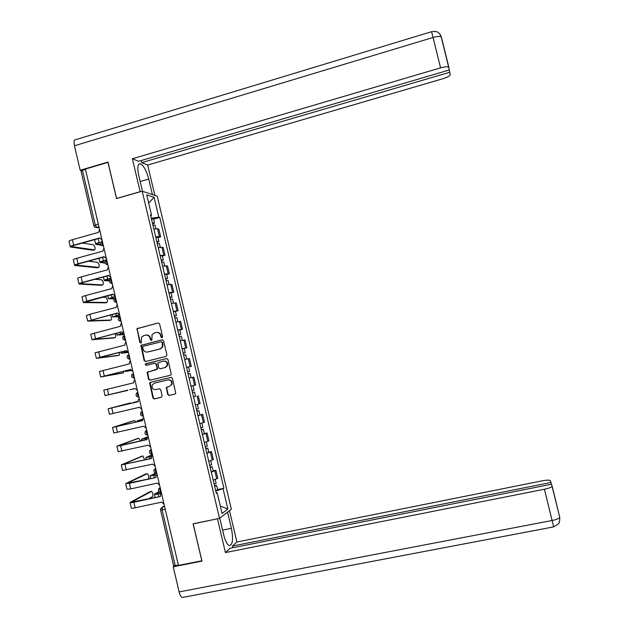 <?xml version="1.0" encoding="UTF-8"?>
<svg xmlns="http://www.w3.org/2000/svg" width="629" height="629" viewBox="0 0 629 629"><rect width="100%" height="100%" fill="white"/><g stroke="black" fill="none" stroke-linecap="round" stroke-linejoin="round"><path stroke-width="0.94" d="M162.007 337.742L162.604 336.688L159.585 323.872L158.154 322.96L137.028 328.645L139.835 342.42L140.825 343.064L141.313 342.703L141.564 337.207L143.758 335.611L145.464 335.178C147.721 334.856 149.23 335.831 150.001 338.111L150.394 339.762L151.392 340.407L151.896 340.022L152.061 334.652L154.341 332.938L156.047 332.505C158.319 332.175 159.837 333.15 160.615 335.438L161.008 337.097L162.007 337.742M167.699 394.493L169.13 395.429L174.925 394.053L175.75 393.298L172.417 378.281L170.986 377.353L150.417 382.322L149.663 382.943L152.91 398.008L154.333 398.943L161.291 397.292L162.148 395.806L160.709 389.713L159.286 388.785L155.835 389.61C152.792 389.555 151.605 387.975 152.257 384.869L154.317 383.163L167.857 379.892C170.797 379.892 172.032 381.41 171.552 384.445L169.382 386.363L166.315 387.606L167.699 394.493L169.547 395.311L175.098 393.99M219.529 518.351L193.111 523.815L201.823 560.793L178.439 565.416L85.387 169.075L107.991 162.392L116.507 198.567L142.201 191.2L219.529 518.351L231.354 509.191L157.234 196.162L142.201 191.2M166.056 356.446L166.913 354.953L163.556 340.706L162.125 339.786L140.927 345.439L144.112 360.59L145.527 361.51L166.056 356.446M167.982 359.481L171.292 374.53L170.49 375.238L149.922 380.215L148.507 379.287L147.186 372.329L156.236 369.703L157.093 368.217L156.141 364.183L154.718 363.255L146.077 365.378L145.165 364.097L166.551 358.554L167.982 359.481M178.384 565.172L173.62 565.707L160.592 510.19M93.807 225.544L81.062 171.214L82.423 170.286L95.238 224.907L96.795 227.525L99.225 228.012M85.465 169.382L82.423 170.286M155.67 236.834L159.373 236.575L157.525 228.752L153.814 228.972M157.525 228.752L158.815 229.05L160.654 236.85L157.981 237.581M159.373 236.575L160.654 236.85M162.345 256.011L165.018 255.288L163.17 247.48L158.209 247.551M160.065 255.421L165.018 255.288M166.709 274.464L169.39 273.749L167.534 265.933L162.604 266.153M164.468 274.032L169.39 273.749M171.072 292.933L173.761 292.233L171.906 284.41L167.007 284.78M168.871 292.666L173.761 292.233M175.452 311.426L178.141 310.734L176.285 302.903L171.418 303.422M173.282 311.324L178.141 310.734M179.831 329.942L182.52 329.258L180.665 321.419L175.829 322.095M177.7 329.997L182.52 329.258M182.158 348.843L186.907 347.806L185.052 339.959L180.248 340.776M182.119 348.694L186.907 347.806M187.835 367.218L191.302 366.369L189.439 358.514L185.272 359.356M186.546 367.407L191.302 366.369M190.988 386.19L195.698 384.964L193.834 377.093L189.101 378.218M195.438 396.356L193.535 396.97M195.415 404.911L200.101 403.566L198.237 395.696M197.931 415.58L202.64 414.314L197.97 415.745M199.857 423.694L204.511 422.201L202.64 414.314M204.339 433.57L207.051 432.956L202.42 434.537M204.299 442.501L208.922 440.85L207.051 432.956M208.749 452.227L211.47 451.622L206.87 453.36M208.749 461.324L213.341 459.524L211.47 451.622M213.168 470.901L215.889 470.303L211.32 472.198M213.207 480.171L217.76 478.213L215.889 470.303M150.693 215.771L151.542 215.244L146.738 194.919L154.081 197.302L158.791 217.186L151.259 218.169M215.794 491.123L223.877 488.253L159.782 217.453L158.791 217.186M223.075 488.796L227.863 509.042L222.061 513.476L217.17 492.782L216.187 492.79M151.542 215.244L150.504 214.961L216.321 493.356L217.17 492.782M153.633 219.167L159.782 217.453M217.587 489.59L223.877 488.253M154.081 197.302L148.672 203.104M220.307 506.038L227.863 509.042M162.101 337.71L161.048 335.399C160.371 333.291 158.98 332.285 156.873 332.395M146.266 335.068C148.373 334.95 149.765 335.949 150.449 338.072L151.495 340.368M158.154 322.96L137.492 328.613L137.295 329.643L140.291 342.373L140.943 343.025M162.502 339.754L141.383 345.392L144.56 360.519L145.684 361.471M162.266 342.435L161.268 341.791L143.27 346.296L142.673 347.334L143.082 349.079C143.852 351.352 145.362 352.334 147.618 352.02L159.931 348.953L162.345 347.004L162.266 342.435L162.699 342.388L161.48 341.767M162.699 342.388L162.777 346.949L160.364 348.898L148.067 351.957M154.883 363.224L156.582 364.105L157.439 368.995L147.634 372.242L148.955 379.193L150.213 380.144M166.834 358.522L146.132 363.625L145.621 364.026L146.298 365.323M164.892 367.588L167 365.803C167.597 362.705 166.394 361.148 163.375 361.125L157.84 362.925L158.697 367.823L160.12 368.751L165.325 367.509L167.424 365.724C168.022 362.642 166.827 361.085 163.815 361.054M165.325 367.509L160.552 368.673M167.471 386.819L166.685 388.282L168.124 394.375M169.382 386.363L171.969 384.343C172.448 381.308 171.222 379.798 168.281 379.798L167.857 379.892M171.127 377.329L150.866 382.22L150.103 382.841L153.35 397.89L154.773 398.817L161.464 397.229M152.894 225.08L155.056 225.19M152.485 223.358L153.012 223.389L152.572 223.72M152.415 223.059L154.537 223.004L152.674 224.003L152.933 225.072M151.408 218.79L153.57 218.931M100.797 244.579L97.243 243.973C96.913 243.675 97.762 243.226 99.783 242.637M98.234 238.635L99.146 242.535C96.426 243.329 95.278 243.926 95.726 244.335L101.442 245.294M93.556 250.208L94.594 249.917C95.6 248.471 95.207 246.749 93.43 244.767L82.391 243.053M99.563 229.428L98.462 232.4L72.421 239.688C69.709 240.49 68.592 241.104 69.056 241.536L70.251 246.639M94.594 249.917L71.887 246.623C71.549 246.316 72.382 245.868 74.395 245.279L99.822 238.194M102.032 239.956L99.759 237.919L73.703 245.176C70.991 245.97 69.866 246.576 70.33 246.985L93.234 250.295M157.274 243.604L159.42 243.643M106.152 260.005L103.423 260.752C100.695 261.53 99.539 262.096 99.972 262.442L105.043 263.064M156.857 241.843L157.376 241.858L156.935 242.165M156.794 241.583L158.909 241.473L157.03 242.409L157.313 243.596M155.788 237.306L157.934 237.377M104.901 262.513L101.489 262.081L104.052 260.823M161.653 262.144L163.784 262.112M110.987 278.112L107.708 278.993C104.964 279.756 103.809 280.282 104.225 280.573L109.312 280.959M161.228 260.351L161.747 260.343L161.299 260.626M161.181 260.123L163.281 259.966L161.386 260.838L161.692 262.136M160.167 255.846L162.306 255.838M109.383 280.495L105.743 280.212L111.034 278.309M140.314 181.506L148.735 179.068C146.51 170.805 143.774 165.702 140.511 163.768C137.704 163.477 137.106 167.338 138.718 175.349L142.484 191.295M148.735 179.068L152.407 194.565M154.852 195.375L147.666 165.042L141.777 162.62L449.766 72.264L450.191 74.615C449.932 75.889 447.51 77.249 442.918 78.711L147.666 165.042M141.281 160.513L141.777 162.62M74.45 145.779C73.624 141.58 74.073 139.528 75.802 139.638L431.588 31.694L433.066 37.465C437.202 36.301 439.915 36.128 441.22 36.93L449.35 69.976L138.584 161.307L132.373 158.752L440.559 67.861L433.066 37.465L74.45 145.779L80.198 170.27L107.976 162.054L116.554 198.465L140.157 191.696L132.373 158.752M81.416 170.679L80.198 170.27M449.208 70.016L449.766 72.264M448.681 67.177C447.408 66.493 444.703 66.721 440.559 67.861M440.292 34.689L441.432 37.253M219.749 518.178L223.688 534.854C225.229 540.893 227.069 544.47 229.208 545.587C232.699 545.131 233.43 539.375 231.386 528.329L227.556 512.132M183.275 597.298L182.229 597.495C180.955 596.945 179.918 595.097 179.116 591.928L173.219 566.8L201.964 561.115L193.197 523.894L217.642 518.744M217.469 518.878L225.426 552.561L230.088 548.268L551.539 484.212L559.771 517.486L552.168 486.115M232.872 547.717L232.478 546.066L236.905 542.001L542.025 480.855C546.813 479.982 549.597 479.927 550.367 480.682L550.965 482.474L232.478 546.066M229.483 510.646L236.905 542.001M225.426 552.561L544.407 489.236C548.661 488.324 551.232 487.381 552.105 486.39M173.219 566.8L174.288 565.927M551.397 484.236L550.965 482.474M138.498 174.367L141.596 187.544M221.086 523.847L224.301 537.158M97.621 267.71L98.698 267.419C99.689 265.933 99.311 264.219 97.55 262.269L88.375 261.232M103.958 248.156L102.857 251.12L76.777 258.299C74.057 259.085 72.925 259.659 73.381 260.036L74.584 265.186M98.698 267.419L76.219 265.123L78.743 263.865L104.21 256.891M106.435 258.692L104.155 256.648L78.059 263.795C75.338 264.573 74.206 265.139 74.654 265.493L97.33 267.789M101.686 285.236L102.81 284.937C103.785 283.427 103.408 281.706 101.678 279.787L94.877 279.307M108.361 266.9L107.26 269.872L81.133 276.933C78.413 277.704 77.273 278.246 77.713 278.553L78.924 283.758M102.81 284.937L80.551 283.655L83.099 282.476L108.605 275.612M110.838 277.452L108.558 275.4L82.415 282.437C79.694 283.199 78.554 283.726 78.987 284.017L101.442 285.307M166.048 280.707L168.163 280.605M115.28 296.385L108.479 298.72L113.991 298.869M165.616 278.875L166.127 278.851L165.671 279.111M165.569 278.686L167.66 278.474L165.749 279.292L166.087 280.707M164.554 274.401L166.677 274.323M114.226 298.476L109.996 298.358L115.319 296.55M169.964 297.273L172.039 297.006L170.113 297.761L170.475 299.286L172.543 299.121M118.834 314.87L112.74 316.89L119.282 316.749M169.995 297.423L170.506 297.383L170.042 297.619M168.949 292.98L171.049 292.831M119.911 316.403L114.258 316.529L119.07 314.956M174.838 317.904L176.922 317.653M122.639 333.307L117.01 335.076L124.243 334.557M174.39 315.994L174.893 315.939L174.422 316.143M174.359 315.876L176.427 315.561L174.492 316.253L174.878 317.897M173.345 311.583L175.436 311.355M124.18 334.306L118.527 334.714L122.741 333.394M105.758 302.785L106.922 302.478C107.881 300.929 107.512 299.215 105.814 297.32L102.165 297.218M112.764 285.676L111.663 288.632L85.497 295.591C82.769 296.345 81.621 296.841 82.045 297.092L83.272 302.345M106.922 302.478L84.884 302.195L113 294.348M115.249 296.235L112.961 294.175L86.786 301.094L83.327 302.565L105.546 302.84M109.831 320.342L111.034 320.035C111.986 318.777 111.703 317.095 110.193 314.987M117.175 304.467L116.074 307.424L89.861 314.272L86.385 315.656L87.62 320.955M111.034 320.035L89.224 320.766L117.411 313.108M119.659 315.043L117.371 312.967L87.667 321.136L109.666 320.389M113.912 337.93L115.154 337.608C115.948 337.073 115.94 335.737 115.123 333.606M121.594 323.282L120.949 323.825L120.485 326.231L90.725 334.243L91.976 339.589M115.154 337.608L93.572 339.353L121.814 331.892M124.078 333.873L121.79 331.782L92.007 339.723L113.786 337.962M179.241 336.531L181.309 336.208M126.657 351.713L121.279 353.286L127.616 352.507M178.785 334.589L179.289 334.51L178.809 334.691M178.762 334.502L180.822 334.141L178.864 334.77L179.281 336.523M177.748 330.201L179.823 329.903M127.349 352.366L122.797 352.924L126.704 351.776M118 355.527L119.282 355.204L119.667 352.342M126.02 342.121L125.273 342.789L124.904 345.069L95.073 352.845L96.339 358.239M119.282 355.204L97.92 357.964L126.232 350.699M128.505 352.72L126.209 350.62L99.909 357.209L96.795 358.294L117.906 355.55M183.652 355.181L185.704 354.787M130.824 370.096L125.548 371.519L131.076 370.552M183.188 353.199L183.684 353.105L183.196 353.262M183.173 353.144L185.217 352.735L183.251 353.301L183.692 355.173M131.013 370.465L127.074 371.149L130.84 370.135M122.081 373.146L123.41 372.824L123.984 371.165M130.447 360.975L129.613 361.761L129.33 363.916L99.429 371.472L100.703 376.913M123.41 372.824L102.275 376.59L130.651 369.522M132.939 371.59L130.635 369.482L100.711 376.968L122.034 373.162M189.093 378.171L191.122 377.683L189.093 378.171M188.071 373.854L190.107 373.39L191.122 377.683M135.093 388.478L129.833 389.768L135.117 388.557L137.374 390.483M186.569 367.509L188.606 367.053L189.62 371.354L187.584 371.818L188.087 371.723L187.591 371.849L188.102 373.846M189.62 371.354L187.639 371.857M135.109 388.541L131.359 389.398L135.101 388.478M127.545 390.452L105.074 395.617L127.923 390.098M134.873 379.853L133.977 380.749L133.765 382.794L103.785 390.114L105.074 395.61M192.042 390.499L192.505 392.457L194.51 392.024L192.474 392.488M193.512 396.86L195.533 396.325L194.51 392.024M138.144 401.444L132.853 402.646L138.105 401.239M192.002 390.507L194.031 389.988L193.009 385.687M138.113 401.278L134.378 402.277L138.136 401.42M131.241 403.331L130.462 402.898L109.713 408.41L138.191 401.672M139.316 398.755L138.364 399.745L138.199 401.695L108.149 408.787L130.462 402.898M141.808 409.393L139.504 407.27L109.438 414.291L108.157 408.803M196.901 411.201L197.388 411.051L196.877 411.122M196.916 411.256L198.921 410.682L196.901 411.051L196.468 409.204M142.524 419.826L137.146 420.927L142.61 419.166M196.429 409.22L198.434 408.614M142.579 419.299L138.663 420.565L142.524 419.779M143.758 417.68L142.759 418.765L142.641 420.612L112.52 427.476L133.285 420.872M135.982 422.106L134.606 420.565L114.085 427.099L142.626 420.557M146.258 428.333L143.947 426.195L113.81 432.988L112.536 427.539M201.319 429.898L201.807 429.733L201.288 429.78M201.343 429.992L203.34 429.363L201.304 429.678L200.895 427.94M202.365 434.317L204.346 433.617M147.029 438.216L141.439 439.239L148.027 436.73M200.855 427.948L202.845 427.272M147.595 437.1L142.964 438.869L147.052 438.122M148.208 436.628L147.162 437.792L147.084 439.553L120.579 445.607L117.301 446.008L137.468 438.547M140.44 440.976L138.757 438.248L118.456 445.804L147.068 439.467M150.708 447.29L148.397 445.143L118.181 451.708L116.923 446.291M205.746 448.619L206.226 448.43L205.707 448.453M205.777 448.744L207.767 448.068L205.714 448.32L205.329 446.692M206.799 453.077L208.765 452.306M151.691 456.591L145.731 457.558L152.43 454.625M205.29 446.7L207.263 445.953M152.493 454.893L147.257 457.189L151.77 456.45M152.658 455.593L151.581 456.835L151.534 458.517L121.271 464.917L141.659 456.237M144.646 459.933L142.909 455.954L122.836 464.532L151.51 458.392M155.166 466.27L152.847 464.108L122.569 470.445L121.311 465.067M210.18 467.363L210.652 467.158L210.125 467.15M210.22 467.528L212.193 466.797L210.125 466.977L209.772 465.468M211.242 471.86L213.192 471.011M156.637 474.926L150.04 475.901L155.489 473.181M209.732 465.476L211.69 464.65M156.063 473.283L151.565 475.54L156.896 474.714M147.862 479.117L148.287 478.905C149.12 477.049 148.806 475.296 147.351 473.653L127.223 483.284L155.992 477.497L129.401 483.324L126.052 483.442L145.857 473.944M157.116 474.581L156.016 475.894L155.953 477.317M159.624 485.266L157.305 483.103L130.706 488.898L126.948 489.205L125.698 483.858M214.615 486.123L215.087 485.902L214.552 485.871M214.662 486.327L216.628 485.541L214.544 485.667L214.214 484.267M215.684 490.667L217.626 489.739M161.511 493.301L158.17 494.024C155.363 494.598 154.089 494.677 154.341 494.268L158.98 491.658M214.174 484.275L216.117 483.379M159.31 491.957L155.874 493.899L161.472 493.12M148.46 498.876L152.446 496.651C153.264 494.764 152.957 493.01 151.526 491.383L131.61 502.06L160.45 496.501L133.82 502.217C131.029 502.791 129.771 502.862 130.046 502.445L150.056 491.674M161.582 493.592L160.45 494.968L160.411 496.32M164.09 504.293L161.771 502.115L135.125 507.792C132.334 508.358 131.076 508.421 131.343 507.98L130.101 502.681M164.452 505.818L162.431 507.045L162.148 510.025L175.239 565.793M164.625 506.581L162.431 507.045L160.725 508.664L160.568 510.08L165.278 509.356M98.973 226.927L95.396 227.446M212.256 460.114L210.377 452.18M207.822 441.369L205.942 433.444M203.387 422.649L201.516 414.731M198.968 403.944L197.097 396.042M194.55 385.262L192.678 377.369M190.131 366.605L188.268 358.719M185.72 347.963L183.857 340.085M181.317 329.344L179.454 321.474M176.922 310.75L175.059 302.887M172.527 292.178L170.671 284.324M168.14 273.623L166.284 265.776M163.752 255.091L161.897 247.252M216.691 478.881L214.811 470.94M102.252 240.883C101.489 242.291 101.867 243.895 103.376 245.672M103.392 245.742L102.118 245.64M106.671 259.722C105.924 261.192 106.301 262.788 107.795 264.518C104.784 264.038 104.202 262.545 106.065 260.068M111.097 278.584C110.366 280.109 110.743 281.713 112.229 283.388C109.312 282.995 108.675 281.548 110.327 279.048M115.532 297.47C114.808 299.05 115.186 300.654 116.664 302.274C113.833 301.959 113.149 300.552 114.612 298.06M119.974 316.371C119.258 317.991 119.636 319.595 121.09 321.183L121.106 321.183M124.416 335.304C123.716 336.947 124.086 338.551 125.517 340.108L125.548 340.116M128.866 354.253C128.174 355.92 128.536 357.524 129.944 359.065L129.999 359.073M133.317 373.225C132.64 374.923 132.994 376.527 134.378 378.037L133.623 378.068M137.775 392.213C137.114 393.943 137.46 395.547 138.82 397.033L138.16 397.072M142.24 411.232C141.588 412.986 141.934 414.59 143.263 416.052L142.704 416.091M146.714 430.267C146.07 432.044 146.408 433.656 147.721 435.095L147.257 435.134M151.188 449.326C150.559 451.135 150.889 452.738 152.179 454.162L152.328 454.177M155.67 468.408C155.048 470.24 155.371 471.852 156.637 473.252L156.81 473.267M160.151 487.514C159.546 489.37 159.868 490.982 161.11 492.358L161.291 492.373M107.811 264.581L106.592 264.494M112.237 283.443L111.074 283.372M116.672 302.321L115.571 302.266M121.114 321.23L120.068 321.183M125.556 340.155L124.581 340.124M130.006 359.104L129.102 359.088M138.907 397.009L138.82 397.033C136.407 396.907 135.597 395.68 136.391 393.353L137.775 392.197M143.365 416.028L143.263 416.052C140.912 415.95 140.094 414.747 140.802 412.459L142.24 411.209M147.839 435.064L147.721 435.095C145.425 435.001 144.591 433.829 145.228 431.573L146.706 430.236M152.281 454.177L151.809 454.201M152.312 454.13L152.179 454.162C149.93 454.083 149.089 452.927 149.663 450.702L151.18 449.287M156.794 473.212L156.637 473.252C154.443 473.181 153.594 472.049 154.105 469.847L155.654 468.361M161.283 492.326L161.11 492.358C158.948 492.303 158.099 491.178 158.563 489.008L160.143 487.459M98.297 224.05L93.847 225.701C94.319 227.116 95.301 227.722 96.795 227.525L98.965 226.912M161.048 335.399L160.615 335.438M150.842 339.723L150.394 339.762M150.449 338.072L150.001 338.111M140.291 342.373L139.835 342.42M137.295 329.643L136.839 329.667M138.144 328.157L137.688 328.181M161.441 337.058L161.008 337.097M144.56 360.519L144.112 360.59M141.234 346.359L140.77 346.414M142.083 344.881L141.627 344.928M160.364 348.898L159.931 348.953M163.108 344.134L162.675 344.181M148.955 379.193L148.507 379.287M147.524 373.123L147.076 373.209M148.381 371.645L147.933 371.731M156.676 369.616L156.236 369.703M157.533 368.138L157.093 368.217M156.582 364.105L156.141 364.183M146.132 363.625L145.676 363.696M166.685 388.282L166.26 388.384M154.773 398.817L154.333 398.943M153.35 397.89L152.91 398.008M150.017 383.698L149.568 383.8M150.866 382.22L150.417 382.322M169.547 395.311L169.13 395.429M97.409 243.541L97.534 244.06M73.703 245.176L72.421 239.688M72.241 246.717L72.107 246.143M102.621 257.332L103.423 260.752M101.67 261.688L101.78 262.151M107.016 276.037L107.708 278.993M105.931 279.866L106.026 280.259M431.612 31.686C437.124 31.112 437.399 32.095 437.784 32.205L439.537 33.651L441.448 37.323L448.886 67.46M179.116 591.928L552.105 520.49L544.407 489.236M222.713 530.098L231.386 528.329M553.63 526.882L552.105 520.49C556.374 519.601 558.929 518.595 559.771 517.486L559.637 521.166C557.876 522.801 562.444 521.693 553.646 526.882L182.229 597.495M78.059 263.795L76.777 258.299M76.565 265.202L76.439 264.691M82.415 282.437L81.133 276.933M80.889 283.71L80.787 283.27M111.412 294.773L111.993 297.25M115.807 313.525L116.279 315.53M120.218 332.301L120.579 333.834M86.786 301.094L85.497 295.591M91.15 319.784L89.861 314.272M95.529 338.488L94.232 332.969M124.628 351.1L124.872 352.154M99.909 357.209L98.611 351.69M129.047 369.923L129.181 370.497M104.288 375.961L102.999 370.426M108.683 394.729L107.386 389.194M113.071 413.52L111.781 407.977M140.849 420.219L141.014 420.935M134.606 420.565L133.222 420.887M117.474 432.327L116.176 426.776M145.173 438.641L145.448 439.836M138.757 438.248L137.366 438.57M121.877 451.166L120.579 445.607M149.498 457.079L149.891 458.753M142.909 455.954L141.517 456.269M126.287 470.02L124.99 464.454M153.83 475.54L154.333 477.702M147.06 473.676L145.669 473.983M130.706 488.898L129.401 483.324M158.17 494.024L158.783 496.666M151.219 491.422L149.828 491.721M135.125 507.792L133.82 502.217M131.988 502.264L131.893 501.871M101.835 241.111C99.736 243.565 100.255 245.098 103.384 245.711M121.098 321.183L121.09 321.183C118.354 320.924 117.631 319.556 118.92 317.087M125.541 340.1L125.517 340.108C122.875 339.896 122.12 338.567 123.253 336.13M129.991 359.049L129.944 359.065C127.388 358.884 126.61 357.594 127.616 355.196M134.449 378.021L134.378 378.037C131.893 377.887 131.099 376.629 131.996 374.263M137.492 328.613L137.028 328.645M141.383 345.392L140.927 345.439M162.777 346.949L162.345 347.004M147.634 372.242L147.186 372.329M157.439 368.995L157.006 369.074M145.621 364.026L145.165 364.097M167.424 365.724L167 365.803M166.74 387.495L166.315 387.606M171.969 384.343L171.552 384.445M150.103 382.841L149.663 382.943M155.017 225.017L155.89 228.712M153.531 218.743L154.537 223.004M94.625 239.641L95.647 244.013M159.381 243.486L160.277 247.268M157.895 237.212L158.909 241.473M99.005 258.322L99.901 262.159M163.752 261.978L164.672 265.839M162.266 255.696L163.281 259.966M103.384 277.012L104.162 280.322M138.695 164.303L140.511 163.768M168.132 280.495L169.067 284.434M166.646 274.205L167.66 278.474M107.779 295.732L108.432 298.516M172.519 299.027L173.47 303.052M171.025 292.729L172.039 297.006M112.174 314.469L112.701 316.717M176.906 317.582L177.881 321.694M175.412 311.276L176.427 315.561M116.569 333.228L116.978 334.95M181.301 336.161L182.292 340.352M179.808 329.848L180.822 334.141M120.98 352.012L121.255 353.199M185.697 354.764L186.711 359.033M184.203 348.442L185.217 352.735M125.391 370.819L125.541 371.464M198.921 410.682L199.943 414.991M197.435 404.384L198.442 408.646M137.153 420.99L137.342 421.792M203.34 429.363L204.362 433.68M201.87 423.136L202.86 427.327M141.462 439.333L141.777 440.677M207.767 448.068L208.789 452.385M206.312 441.912L207.287 446.032M145.763 457.7L146.211 459.579M212.193 466.797L213.215 471.121M210.754 460.711L211.714 464.752M150.079 476.09L150.645 478.504M216.628 485.541L217.65 489.873M215.204 479.534L216.148 483.497M154.396 494.496L155.088 497.46"/></g></svg>
